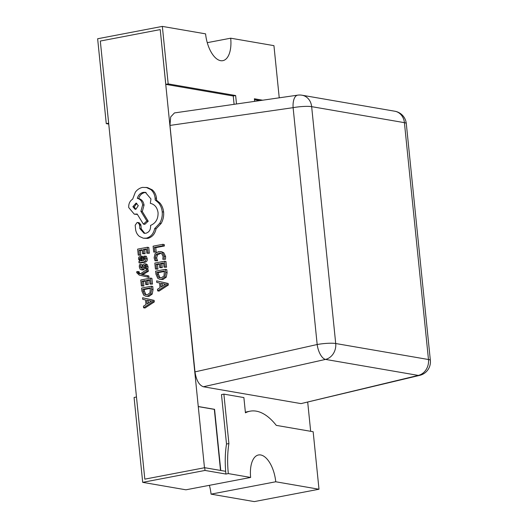 <?xml version="1.0" encoding="UTF-8"?>
<svg xmlns="http://www.w3.org/2000/svg" width="528" height="528" viewBox="0 0 528 528"><rect width="100%" height="100%" fill="white"/><g stroke="black" fill="none" stroke-linecap="round" stroke-linejoin="round"><path stroke-width="0.79" d="M302.036 95.218A13.933 11.999 99.8 0 1 311.652 106.656A13.933 2.178 -5.8 0 0 293.113 107.666L317.176 344.52A13.933 2.178 174.2 0 1 335.709 343.517A13.933 11.999 99.8 0 1 325.532 359.41L418.301 375.415A13.933 11.999 99.8 0 0 428.479 359.522L404.415 122.661L311.652 106.656L335.709 343.517L428.479 359.522A13.933 2.178 -5.8 0 1 430.36 360.4L406.296 123.545A13.933 13.933 0 0 0 394.805 111.223L302.036 95.218A13.933 13.933 0 0 0 297.68 95.159A13.933 6.382 81.8 0 0 293.113 107.666L169.957 125.426L194.99 371.877L317.176 344.52A13.933 6.23 77.4 0 0 325.532 359.41L203.353 386.76L301.006 403.61L418.301 375.415A13.933 7.069 76.5 0 0 419.753 375.355L301.006 403.61M203.353 386.76C199.056 385.163 196.271 380.206 194.99 371.877M169.957 125.426L170.683 116.932L174.458 112.926L297.68 95.159M207.266 42.669L230.696 38.194L273.94 45.652L279.239 97.819M168.181 83.899L165.785 84.361L233.244 95.997L235.64 95.542L168.181 83.899L162.34 26.4L205.583 33.858A25.08 12.118 -100.8 0 0 222.849 60.661A25.08 12.118 -100.8 0 0 230.696 38.194M165.785 84.361L160.222 29.594L100.313 41.045L108.662 123.189L106.267 123.644L108.748 124.073M254.47 99.66L259.928 100.604M234.089 104.326L233.244 95.997M254.641 101.363L254.384 98.776L262.68 100.208M236.498 103.976L235.64 95.542M162.34 26.4L97.64 38.762L106.267 123.644M318.998 489.238L313.157 431.732L276.276 425.37A69.663 33.667 79.2 0 0 256.245 411.154A69.663 33.667 79.2 0 0 250.12 411.18A69.663 33.667 79.2 0 0 245.434 412.837L243.883 397.577L223.879 394.126L228.901 443.56A69.663 33.667 -100.8 0 0 228.32 473.59L250.642 477.444A25.08 12.118 -100.8 0 1 258.489 454.978A25.08 12.118 -100.8 0 1 260.693 454.964A25.08 12.118 -100.8 0 1 275.755 481.774L318.998 489.238L254.298 501.6L211.055 494.142L275.755 481.774M220.526 470.428L214.328 409.372L198.271 406.606L160.222 29.594L100.313 41.045L144.817 479.147L204.725 467.702L205.003 470.441L142.699 482.348L185.942 489.806L250.642 477.444M198.271 406.606L204.481 467.749L144.817 479.147L136.475 397.003L134.079 397.465L142.699 482.348M204.725 467.702L225.674 471.319A69.663 33.667 -100.8 0 1 226.505 444.015L228.901 443.56M205.003 470.441L225.925 474.052L228.32 473.59M223.879 394.126L221.483 394.581L226.505 444.015M250.12 411.18L247.724 411.642A69.663 33.667 79.2 0 0 245.375 412.276M211.055 494.142A25.08 12.118 79.2 0 0 209.372 485.331M225.925 474.052A69.663 33.667 -100.8 0 1 225.674 471.319L220.777 470.474L214.566 409.325L198.515 406.56M141.392 274.428L146.969 271.069L146.81 269.511L140.177 273.959L138.851 273.583L137.722 272.342L137.782 271.524L136.699 271.735L136.693 272.653L139.207 275.068L148.982 277.385L148.83 275.939L141.946 274.52M140.336 273.854L139.121 272.587L139.181 271.768L137.782 271.524M142.784 274.666L148.361 271.306L148.203 269.749L146.81 269.511M139.036 262.852L140.435 263.089L144.91 262.238C146.672 261.895 147.457 260.773 147.259 258.852L146.335 256.238L143.755 256.225L144.863 258.674L143.319 260.608L142.791 258.304L141.055 256.08L138.838 257.07L138.481 259.01L139.973 261.248L138.897 261.452L139.036 262.852L143.517 261.994C145.279 261.657 146.065 260.528 145.867 258.614L144.943 256.001M144.52 260.007L144.184 258.548L142.448 256.324L141.055 256.08M138.25 255.123L139.366 254.912L138.904 250.358L142.177 249.731L142.586 253.717L143.702 253.499L143.293 249.52L146.414 248.926L146.85 253.222L147.972 253.004L147.391 247.269L137.643 249.13L138.25 255.123L140.758 255.149L140.296 250.602L142.23 250.232M146.85 253.222L149.365 253.249L148.784 247.513L147.391 247.269M142.586 253.717L145.094 253.744L144.692 249.757L146.467 249.421M155.001 260.766L156.202 260.542L155.258 257.789L155.998 254.734L158.664 253.103L160.255 253.064L161.713 253.717L163.106 256.542L162.796 259.281L165.502 259.268L165.634 256.555L163.786 252.734L161.786 251.803L158.44 251.612L155.06 253.711L154.117 257.796L155.001 260.766L157.601 260.779L156.658 258.027L157.39 254.971L160.921 253.255M153.701 252.054L156.209 252.08L155.76 247.645L164.393 245.995L164.248 244.556L162.855 244.319L153.107 246.18L153.701 252.054L156.209 252.08M155.43 269.062L156.539 268.851L156.077 264.304L159.357 263.677L159.76 267.656L160.882 267.445L160.472 263.459L163.594 262.865L164.03 267.161L165.152 266.95L164.571 261.215L154.823 263.076L155.43 269.062L157.938 269.095L157.476 264.541L159.41 264.172M164.03 267.161L166.544 267.188L165.964 261.452L164.571 261.215M159.76 267.656L162.274 267.683L161.872 263.703L163.647 263.36M159.806 279.319L162.961 279.523L166.247 277.18L167.105 272.725L166.789 269.551L165.389 269.306L155.641 271.168L155.958 274.23L157.76 278.296L159.806 279.319L161.561 279.279L164.848 276.943L165.713 272.481L165.389 269.306M157.648 290.875L159.04 291.119L168.359 285.014L168.201 283.477L156.625 280.856L156.79 282.44L159.562 283.001L160.037 287.641L157.483 289.285L157.648 290.875L166.96 284.77L166.808 283.232L156.625 280.856M141.9 268.046L142.131 264.693L139.471 264.693L139.286 266.93L140.072 269.141L141.669 269.749L142.771 269.062L143.491 267.095L144.883 267.333L145.966 265.432M143.491 267.095L144.566 265.195L145.286 265.492L145.662 266.541L145.358 268.653L147.946 268.673L148.058 266.726L147.286 264.627L145.708 264.02M143.062 269.993L141.055 269.762L143.062 269.993L144.164 269.306L144.883 267.333M141.385 285.965L142.494 285.754L142.032 281.206L145.312 280.579L145.715 284.559L146.83 284.348L146.428 280.361L149.549 279.767L149.985 284.064L151.107 283.853L150.526 278.117L140.778 279.979L141.385 285.965L143.893 285.998L143.431 281.444L145.365 281.074M149.985 284.064L152.5 284.09L151.919 278.355L150.526 278.117M145.715 284.559L148.229 284.585L147.827 280.606L149.596 280.262M145.754 296.221L148.916 296.426L152.203 294.083L153.061 289.628L152.737 286.453L151.345 286.209L141.596 288.07L141.907 291.133L143.715 295.198L145.754 296.221L147.517 296.182L150.803 293.845L151.668 289.384L151.345 286.209M143.603 307.778L144.995 308.022L154.308 301.917L154.156 300.379L142.58 297.759L142.745 299.343L145.517 299.904L145.992 304.544L143.438 306.187L143.603 307.778L152.915 301.673L152.757 300.135L142.58 297.759M143.319 238.194L147.781 238.405C152.222 237.151 154.981 233.963 156.064 228.829L161.099 223.509C163.132 219.945 163.964 216.124 163.614 212.051C163.218 208.534 161.997 205.537 159.944 203.062L156.539 200.165L156.493 198.317C156.103 194.812 154.684 191.987 152.242 189.842L147.49 187.592L142.567 187.394C139.709 187.981 137.306 189.565 135.353 192.159L132.673 199.129C129.842 200.977 128.528 203.782 128.726 207.557L134.297 214.17L137.148 214.018L143.405 224.123L146.83 220.968L140.897 211.279L142.652 204.89C142.078 201.3 140.296 199.115 137.32 198.323C138.277 195.116 140.243 193.123 143.213 192.35L145.372 192.331L150.949 198.95L150.335 203.346C154.678 204.343 157.252 207.458 158.063 212.685C158.235 219.001 155.727 223.245 150.533 225.423L150.592 226.057C150.665 229.878 149.074 232.28 145.814 233.27L144.091 233.29L139.834 228.598L139.491 224.545L137.762 222.499L137.095 222.506L135.181 225.212L135.656 229.885C136.184 232.676 137.465 234.874 139.504 236.491L143.319 238.194L146.388 238.161C150.823 236.914 153.589 233.719 154.664 228.591L159.707 223.265C161.733 219.707 162.571 215.886 162.215 211.807C161.825 208.289 160.598 205.3 158.545 202.825L155.146 199.921L155.1 198.073C154.711 194.568 153.292 191.75 150.85 189.605L146.098 187.354M144.797 233.356L141.227 228.842L140.884 224.789L139.154 222.737L137.762 222.499M143.405 224.123L144.797 224.36L148.223 221.206L142.296 211.523L144.045 205.135C143.471 201.544 141.695 199.353 138.719 198.561C139.676 195.353 141.636 193.367 144.613 192.595L146.065 192.489M134.297 214.17L137.425 214.454M310.669 431.303L307.718 402.29M154.816 251.836L154.361 247.401L155.76 247.645M154.361 247.401L163 245.751L164.393 245.995M163 245.751L162.855 244.319M156.202 260.542L157.601 260.779M162.796 259.281L165.502 259.268M164.109 259.03L164.241 256.311L162.386 252.496L160.393 251.566M156.539 268.851L157.938 269.095M156.077 264.304L157.476 264.541M160.882 267.445L162.274 267.683M160.472 263.459L161.872 263.703M165.152 266.95L166.544 267.188M164.413 270.956L156.902 272.395L157.067 274.012L158.42 277.127L159.865 277.814L161.377 277.774L163.997 276.032L164.413 270.956M164.465 271.458L158.294 272.633L158.459 274.25L159.812 277.372L160.598 277.867M156.902 272.395L158.294 272.633M160.71 283.252L161.093 286.988L165.634 284.229L160.71 283.252M165.634 284.196L164.934 284.143M166.96 284.77L168.359 285.014M166.808 283.232L168.201 283.477M162.109 283.543L162.38 286.169M139.366 254.912L140.758 255.149M138.904 250.358L140.296 250.602M143.702 253.499L145.094 253.744M143.293 249.52L144.692 249.757M147.972 253.004L149.365 253.249M141.412 257.697L140.494 257.499L139.722 258.06L139.517 259.182L140.237 260.588L142.388 260.786L141.412 257.697L140.494 257.499L141.346 257.644M141.887 257.737L141.121 258.298L140.91 259.426L141.748 260.911M140.237 260.588L141.636 260.832M145.358 268.653L146.546 268.429L146.665 266.488L145.886 264.389L144.309 263.776L143.253 264.383L142.032 267.854L141.405 268.343L140.296 266.878L140.732 264.455M146.546 268.429L147.946 268.673M146.289 264.007L144.309 263.776M147.583 277.147L147.437 275.695L148.83 275.939M147.437 275.695L141.973 274.527M141.946 274.144L143.339 274.388M146.969 271.069L148.361 271.306M142.494 285.754L143.893 285.998M142.032 281.206L143.431 281.444M146.83 284.348L148.229 284.585M146.428 280.361L147.827 280.606M151.107 283.853L152.5 284.09M150.368 287.859L142.857 289.298L143.022 290.915L144.375 294.03L145.82 294.716L147.332 294.677L149.952 292.934L150.368 287.859M150.421 288.361L144.25 289.535L144.415 291.152L145.768 294.274L146.553 294.769M142.857 289.298L144.25 289.535M146.665 300.155L147.048 303.89L151.589 301.132L146.665 300.155M151.589 301.092L150.889 301.046M152.915 301.673L154.308 301.917M152.757 300.135L154.156 300.379M148.064 300.445L148.335 303.072M132.871 206.679L135.049 209.26L135.887 209.253L138.277 205.649L136.112 203.069L132.871 206.679L134.27 206.923L135.762 209.273M146.388 238.161L147.781 238.405M154.664 228.591L156.064 228.829M159.707 223.265L161.099 223.509M155.146 199.921L156.539 200.165M146.83 220.968L148.223 221.206M140.897 211.279L142.296 211.523M137.32 198.323L138.719 198.561M139.834 228.598L141.227 228.842M136.792 203.293L134.27 206.923M394.805 111.223A13.933 11.999 99.8 0 1 404.415 122.661A13.933 2.178 174.2 0 1 406.296 123.545M155.258 257.789L156.658 258.027M155.998 254.734L157.39 254.971M158.664 253.103L160.063 253.348M164.241 256.311L165.634 256.555M162.386 252.496L163.786 252.734M161.561 279.279L162.961 279.523M164.848 276.943L166.247 277.18M165.713 272.481L167.105 272.725M157.067 274.012L158.459 274.25M158.42 277.127L159.812 277.372M145.867 258.614L147.259 258.852M142.791 258.304L144.184 258.548M143.517 261.994L144.91 262.238M139.722 258.06L141.121 258.298M139.517 259.182L140.91 259.426M140.296 266.878L141.689 267.115M142.771 269.062L144.164 269.306M143.953 265.624L145.345 265.861M146.665 266.488L148.058 266.726M145.886 264.389L147.286 264.627M138.851 273.583L140.25 273.827M137.722 272.342L139.121 272.587M147.517 296.182L148.916 296.426M150.803 293.845L152.203 294.083M151.668 289.384L153.061 289.628M143.022 290.915L144.415 291.152M144.375 294.03L145.768 294.274M162.215 211.807L163.614 212.051M158.545 202.825L159.944 203.062M155.1 198.073L156.493 198.317M150.85 189.605L152.242 189.842M136.455 214.15L137.326 214.295M142.652 204.89L144.045 205.135M143.213 192.35L144.613 192.595M139.471 225.034L140.864 225.278M139.491 224.545L140.884 224.789M419.753 375.355A13.933 13.933 0 0 0 430.36 360.4"/></g></svg>
